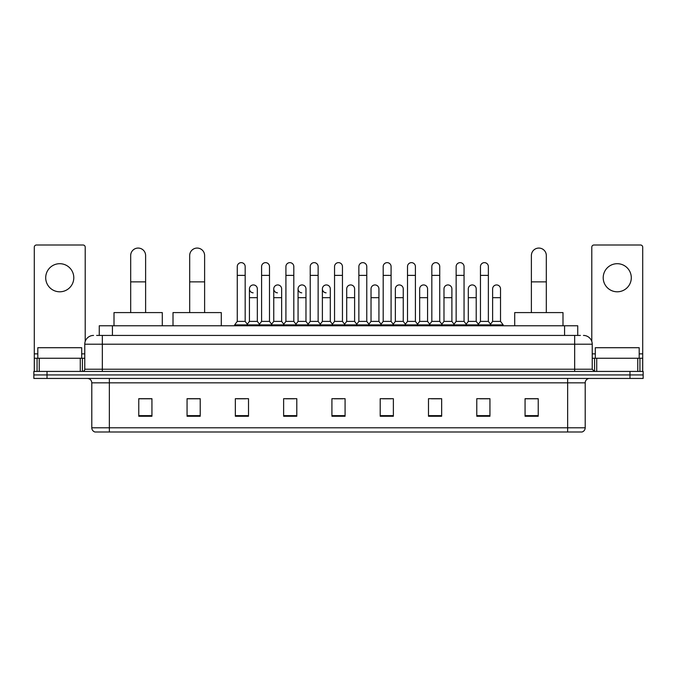 <?xml version="1.0" encoding="UTF-8"?>
<svg xmlns="http://www.w3.org/2000/svg" width="677" height="677" viewBox="0 0 677 677"><rect width="100%" height="100%" fill="white"/><g stroke="black" fill="none" stroke-linecap="round" stroke-linejoin="round"><path stroke-width="1.02" d="M99.265 335.428L99.265 325.772L577.735 325.772L577.735 335.428M96.828 335.428L580.375 335.428M96.625 335.428L102.329 335.428L102.329 344.204L84.769 344.204L84.769 369.227A2.192 2.192 0 0 1 82.577 371.419M93.553 335.428A8.776 8.776 0 0 0 84.769 344.204M583.447 335.428A8.776 8.776 0 0 1 592.231 344.204L592.231 369.227L594.423 371.419M47.018 371.419L33.85 371.419L33.85 374.931L47.018 374.931L33.85 374.931L33.85 378.443L47.018 378.443L47.018 374.931L629.982 374.931L47.018 374.931L47.018 371.419L629.982 371.419L629.982 374.931L643.15 374.931L629.982 374.931L629.982 378.443L47.018 378.443M629.982 378.443L643.15 378.443L643.15 371.419L629.982 371.419M585.207 427.788C585.08 429.895 584.031 431.3 582.042 432.002L567.648 432.002L567.648 427.788L585.207 427.788L585.207 382.835A4.392 4.392 0 0 1 589.591 378.443M567.648 432.002L94.958 432.002A4.392 4.392 0 0 1 91.793 427.788L91.793 382.835C91.539 380.169 90.075 378.705 87.409 378.443M538.232 416.245L538.232 398.685L525.064 398.685L525.064 416.245L538.232 416.245M489.945 416.245L489.945 398.685L476.777 398.685L476.777 416.245L489.945 416.245M441.658 416.245L441.658 398.685L428.49 398.685L428.49 416.245L441.658 416.245M393.371 416.245L393.371 398.685L380.203 398.685L380.203 416.245L393.371 416.245M151.936 416.245L151.936 398.685L138.768 398.685L138.768 416.245L151.936 416.245M200.223 416.245L200.223 398.685L187.055 398.685L187.055 416.245L200.223 416.245M248.51 416.245L248.51 398.685L235.342 398.685L235.342 416.245L248.51 416.245M296.797 416.245L296.797 398.685L283.629 398.685L283.629 416.245L296.797 416.245M345.084 416.245L345.084 398.685L331.916 398.685L331.916 416.245L345.084 416.245M431.384 398.77L440.168 398.77M480.027 398.77L488.802 398.77M285.474 398.77L294.25 398.77M236.832 398.77L245.616 398.77M382.75 398.77L391.526 398.77M334.108 398.77L342.892 398.77M200.223 398.77L187.055 398.77M151.936 398.77L138.768 398.77M538.232 398.77L525.064 398.77M81.697 358.251L81.697 347.716L37.802 347.716L37.802 358.251M59.754 263.7A14.048 14.048 0 0 0 45.706 277.748A14.048 14.048 0 0 0 59.754 291.795A14.048 14.048 0 0 0 73.793 277.748A14.048 14.048 0 0 0 59.754 263.7M80.275 371.419L80.275 358.251L39.224 358.251L39.224 371.419M85.209 341.462L85.209 247.19A2.192 2.192 0 0 0 83.017 244.998L36.482 244.998A2.192 2.192 0 0 0 34.29 247.19L34.29 358.251L39.224 358.251M80.275 358.251L84.769 358.251M34.29 371.419L34.29 358.251M130.686 312.596L130.686 255.534A7.464 7.464 0 0 1 138.15 248.07A7.464 7.464 0 0 1 145.614 255.534A7.464 7.464 0 0 0 138.15 248.07M145.614 312.596L145.614 255.534M162.294 325.772L162.294 312.596L114.007 312.596L114.007 325.772M189.687 312.596L189.687 255.534A7.464 7.464 0 0 1 197.151 248.07A7.464 7.464 0 0 1 204.615 255.534A7.464 7.464 0 0 0 197.151 248.07M204.615 312.596L204.615 255.534M221.294 325.772L221.294 312.596L173.007 312.596L173.007 325.772M531.386 312.596L531.386 255.534A7.464 7.464 0 0 1 538.85 248.07A7.464 7.464 0 0 1 546.314 255.534A7.464 7.464 0 0 0 538.85 248.07M546.314 312.596L546.314 255.534M562.993 325.772L562.993 312.596L514.706 312.596L514.706 325.772M237.272 275.378L245.176 275.378L245.176 321.38L237.272 321.38L237.272 266.594A3.952 3.952 0 0 1 241.469 262.651A3.952 3.952 0 0 1 245.176 266.594A3.952 3.952 0 0 0 241.469 262.651M237.272 321.38L234.64 324.892L234.64 325.772M245.176 321.38L247.807 324.892L234.64 324.892M261.593 321.38L261.593 275.378L269.497 275.378L269.497 321.38L261.593 321.38L258.961 324.892L247.807 324.892L247.807 325.772M261.593 275.378L261.593 266.594A3.952 3.952 0 0 1 265.79 262.651A3.952 3.952 0 0 1 269.497 266.594A3.952 3.952 0 0 0 265.79 262.651M269.497 321.38L272.129 324.892L258.961 324.892L258.961 325.772M285.914 321.38L285.914 275.378L293.81 275.378L293.81 321.38L285.914 321.38L283.274 324.892L272.129 324.892L272.129 325.772M285.914 275.378L285.914 266.594A3.952 3.952 0 0 1 290.111 262.651A3.952 3.952 0 0 1 293.81 266.594A3.952 3.952 0 0 0 290.111 262.651M293.81 321.38L296.45 324.892L283.274 324.892L283.274 325.772M310.227 321.38L310.227 275.378L318.131 275.378L318.131 321.38L310.227 321.38L307.595 324.892L296.45 324.892L296.45 325.772M310.227 275.378L310.227 266.594A3.952 3.952 0 0 1 314.433 262.651A3.952 3.952 0 0 1 318.131 266.594A3.952 3.952 0 0 0 314.433 262.651M318.131 321.38L320.763 324.892L307.595 324.892L307.595 325.772M334.548 321.38L334.548 275.378L342.452 275.378L342.452 321.38L334.548 321.38L331.916 324.892L320.763 324.892L320.763 325.772M334.548 275.378L334.548 266.594A3.952 3.952 0 0 1 338.745 262.651A3.952 3.952 0 0 1 342.452 266.594A3.952 3.952 0 0 0 338.745 262.651M342.452 321.38L345.084 324.892L331.916 324.892L331.916 325.772M358.869 321.38L358.869 275.378L366.773 275.378L366.773 321.38L358.869 321.38L356.237 324.892L345.084 324.892L345.084 325.772M358.869 275.378L358.869 266.594A3.952 3.952 0 0 1 363.067 262.651A3.952 3.952 0 0 1 366.773 266.594A3.952 3.952 0 0 0 363.067 262.651M366.773 321.38L369.405 324.892L356.237 324.892L356.237 325.772M383.19 321.38L383.19 275.378L391.086 275.378L391.086 321.38L383.19 321.38L380.55 324.892L369.405 324.892L369.405 325.772M383.19 275.378L383.19 266.594A3.952 3.952 0 0 1 387.388 262.651A3.952 3.952 0 0 1 391.086 266.594A3.952 3.952 0 0 0 387.388 262.651M391.086 321.38L393.726 324.892L380.55 324.892L380.55 325.772M407.503 321.38L407.503 275.378L415.407 275.378L415.407 321.38L407.503 321.38L404.871 324.892L393.726 324.892L393.726 325.772M407.503 275.378L407.503 266.594A3.952 3.952 0 0 1 411.709 262.651A3.952 3.952 0 0 1 415.407 266.594A3.952 3.952 0 0 0 411.709 262.651M415.407 321.38L418.039 324.892L404.871 324.892L404.871 325.772M431.824 321.38L431.824 275.378L439.728 275.378L439.728 321.38L431.824 321.38L429.193 324.892L418.039 324.892L418.039 325.772M431.824 275.378L431.824 266.594A3.952 3.952 0 0 1 436.022 262.651A3.952 3.952 0 0 1 439.728 266.594A3.952 3.952 0 0 0 436.022 262.651M439.728 321.38L442.36 324.892L429.193 324.892L429.193 325.772M456.146 321.38L456.146 275.378L464.05 275.378L464.05 321.38L456.146 321.38L453.514 324.892L442.36 324.892L442.36 325.772M456.146 275.378L456.146 266.594A3.952 3.952 0 0 1 460.343 262.651A3.952 3.952 0 0 1 464.05 266.594A3.952 3.952 0 0 0 460.343 262.651M464.05 321.38L466.681 324.892L453.514 324.892L453.514 325.772M480.467 321.38L480.467 275.378L488.371 275.378L488.371 321.38L480.467 321.38L477.835 324.892L466.681 324.892L466.681 325.772M480.467 275.378L480.467 266.594A3.952 3.952 0 0 1 484.664 262.651A3.952 3.952 0 0 1 488.371 266.594A3.952 3.952 0 0 0 484.664 262.651M488.371 321.38L491.003 324.892L477.835 324.892L477.835 325.772M500.523 321.38L500.523 297.677L492.628 297.677L492.628 321.38L500.523 321.38L503.163 324.892L491.003 324.892L491.003 325.772M253.13 292.836A3.952 3.952 0 0 1 249.432 288.893A3.952 3.952 0 0 1 253.63 284.949A3.952 3.952 0 0 1 257.336 288.893L257.336 297.677L249.432 297.677L249.432 288.893M257.336 297.677L257.336 321.38L249.432 321.38L249.432 297.677M249.432 321.38L247.3 324.215M257.336 321.38L259.46 324.215M277.452 292.836A3.952 3.952 0 0 1 273.753 288.893A3.952 3.952 0 0 1 277.951 284.949A3.952 3.952 0 0 1 281.649 288.893L281.649 297.677L273.753 297.677L273.753 288.893M281.649 297.677L281.649 321.38L273.753 321.38L273.753 297.677M273.753 321.38L271.621 324.215M281.649 321.38L283.781 324.215M301.773 292.836A3.952 3.952 0 0 1 298.066 288.893A3.952 3.952 0 0 1 302.272 284.949A3.952 3.952 0 0 1 305.97 288.893L305.97 297.677L298.066 297.677L298.066 288.893M305.97 297.677L305.97 321.38L298.066 321.38L298.066 297.677M298.066 321.38L295.942 324.215M305.97 321.38L308.103 324.215M326.094 292.836A3.952 3.952 0 0 1 322.387 288.893A3.952 3.952 0 0 1 326.585 284.949A3.952 3.952 0 0 1 330.291 288.893L330.291 297.677L322.387 297.677L322.387 288.893M330.291 297.677L330.291 321.38L322.387 321.38L322.387 297.677M322.387 321.38L320.263 324.215M330.291 321.38L332.424 324.215M346.709 288.893A3.952 3.952 0 0 1 350.906 284.949A3.952 3.952 0 0 1 354.613 288.893L354.613 297.677L346.709 297.677L346.709 288.893M354.613 297.677L354.613 321.38L346.709 321.38L346.709 297.677M346.709 321.38L344.576 324.215M354.613 321.38L356.737 324.215M371.03 288.893A3.952 3.952 0 0 1 375.227 284.949A3.952 3.952 0 0 1 378.934 288.893L378.934 297.677L371.03 297.677L371.03 288.893M378.934 297.677L378.934 321.38L371.03 321.38L371.03 297.677M371.03 321.38L368.897 324.215M378.934 321.38L381.058 324.215M395.351 288.893A3.952 3.952 0 0 1 399.548 284.949A3.952 3.952 0 0 1 403.247 288.893L403.247 297.677L395.351 297.677L395.351 288.893M403.247 297.677L403.247 321.38L395.351 321.38L395.351 297.677M395.351 321.38L393.219 324.215M403.247 321.38L405.379 324.215M419.664 288.893A3.952 3.952 0 0 1 423.87 284.949A3.952 3.952 0 0 1 427.568 288.893L427.568 297.677L419.664 297.677L419.664 288.893M427.568 297.677L427.568 321.38L419.664 321.38L419.664 297.677M419.664 321.38L417.54 324.215M427.568 321.38L429.7 324.215M443.985 288.893A3.952 3.952 0 0 1 448.182 284.949A3.952 3.952 0 0 1 451.889 288.893L451.889 297.677L443.985 297.677L443.985 288.893M451.889 297.677L451.889 321.38L443.985 321.38L443.985 297.677M443.985 321.38L441.861 324.215M451.889 321.38L454.013 324.215M468.306 288.893A3.952 3.952 0 0 1 472.504 284.949A3.952 3.952 0 0 1 476.21 288.893L476.21 297.677L468.306 297.677L468.306 288.893M476.21 297.677L476.21 321.38L468.306 321.38L468.306 297.677M468.306 321.38L466.174 324.215M476.21 321.38L478.334 324.215M492.628 297.677L492.628 288.893A3.952 3.952 0 0 1 496.825 284.949A3.952 3.952 0 0 1 500.523 288.893L500.523 297.677M492.628 321.38L490.495 324.215M503.163 324.892L503.163 325.772M617.246 263.7A14.048 14.048 0 0 0 603.207 277.748A14.048 14.048 0 0 0 617.246 291.795A14.048 14.048 0 0 0 631.294 277.748A14.048 14.048 0 0 0 617.246 263.7M637.776 371.419L637.776 358.251L596.725 358.251L596.725 371.419M637.776 358.251L642.71 358.251L642.71 247.19A2.192 2.192 0 0 0 640.518 244.998L593.983 244.998A2.192 2.192 0 0 0 591.791 247.19L591.791 341.462M592.231 358.251L596.725 358.251M642.71 358.251L642.71 371.419M639.198 358.251L639.198 347.716L595.303 347.716L595.303 358.251M112.433 335.428L112.433 325.772M564.567 335.428L564.567 325.772M102.329 371.419L102.329 369.227L592.231 369.227M84.769 369.227L102.329 369.227L102.329 344.204L574.671 344.204L574.671 371.419M592.231 344.204L574.671 344.204L574.671 335.428M567.648 378.443L567.648 382.835L91.793 382.835M585.207 382.835L567.648 382.835L567.648 427.788L109.352 427.788L109.352 432.002M91.793 427.788L109.352 427.788L109.352 378.443M345.084 415.636L331.916 415.636M296.797 415.636L283.629 415.636M248.51 415.636L235.342 415.636M200.223 415.636L187.055 415.636M151.936 415.636L138.768 415.636M393.371 415.636L380.203 415.636M441.658 415.636L428.49 415.636M489.945 415.636L476.777 415.636M538.232 415.636L525.064 415.636M84.769 353.868L81.697 353.868M37.802 353.868L34.29 353.868M82.433 358.251L82.433 371.419M34.324 358.251L34.324 371.419M37.066 371.419L37.066 358.251M130.686 281.869L145.614 281.869M189.687 281.869L204.615 281.869M531.386 281.869L546.314 281.869M642.71 353.868L639.198 353.868M595.303 353.868L592.231 353.868M642.676 371.419L642.676 358.251M639.934 358.251L639.934 371.419M594.567 371.419L594.567 358.251M245.176 275.378L245.176 266.594M269.497 275.378L269.497 266.594M293.81 275.378L293.81 266.594M318.131 275.378L318.131 266.594M342.452 275.378L342.452 266.594M366.773 275.378L366.773 266.594M391.086 275.378L391.086 266.594M415.407 275.378L415.407 266.594M439.728 275.378L439.728 266.594M464.05 275.378L464.05 266.594M488.371 275.378L488.371 266.594"/></g></svg>
